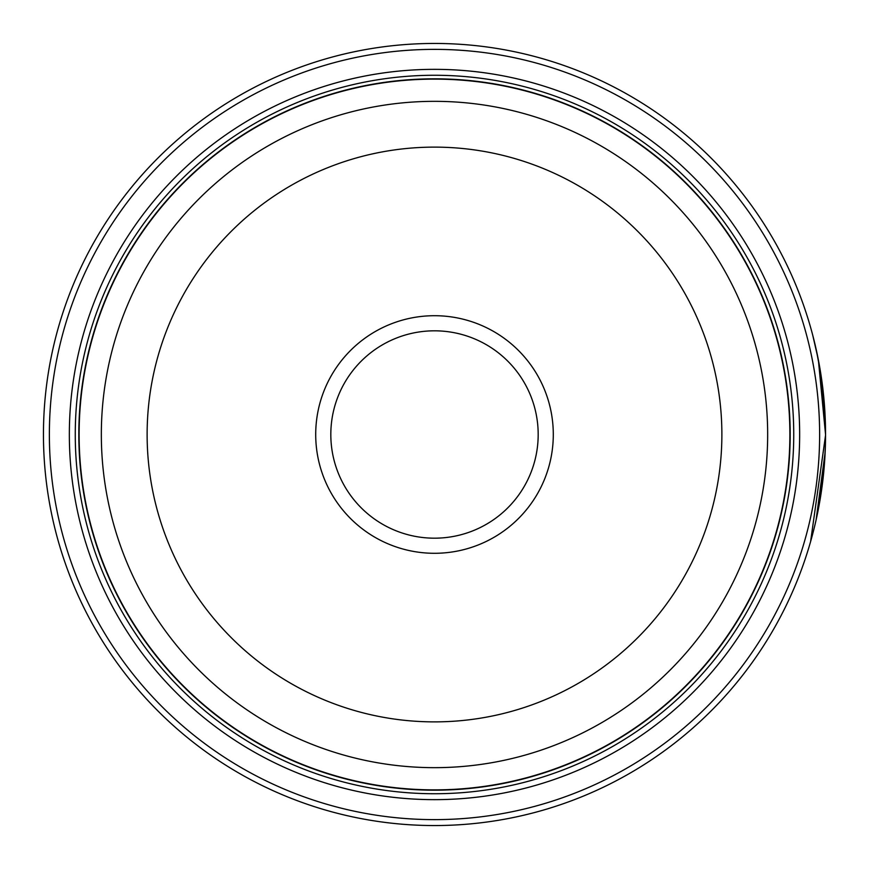 <?xml version="1.0" encoding="UTF-8"?>
<svg xmlns="http://www.w3.org/2000/svg" width="869" height="869" viewBox="0 0 869 869"><rect width="100%" height="100%" fill="white"/><g stroke="black" fill="none" stroke-linecap="round" stroke-linejoin="round"><path stroke-width="1.3" d="M789.997 434.5A355.497 355.497 0 0 1 434.5 789.997A355.497 355.497 0 0 1 79.003 434.5A355.497 355.497 0 0 1 434.5 79.003A355.497 355.497 0 0 1 789.997 434.5A355.497 355.497 0 0 0 434.5 79.003A355.497 355.497 0 0 0 79.003 434.5M812.732 335.195L818.359 359.831L825.55 434.5A391.05 391.05 0 0 1 434.5 825.55A391.05 391.05 0 0 1 43.45 434.5A391.05 391.05 0 0 1 434.5 43.45A391.05 391.05 0 0 1 825.55 434.5L820.977 374.843L816.349 350.196M825.55 435.25L810.603 541.572M819.673 502.065L824.181 467.142L825.387 445.884M824.833 410.918L825.344 421.737M825.365 422.377L825.409 423.833M553.292 434.5A118.792 118.792 0 0 0 434.5 315.708A118.792 118.792 0 0 0 315.708 434.5A118.792 118.792 0 0 0 434.5 553.292A118.792 118.792 0 0 0 553.292 434.5M538.183 434.5A103.683 103.683 0 0 0 434.5 330.817A103.683 103.683 0 0 0 330.817 434.5A103.683 103.683 0 0 0 434.5 538.183A103.683 103.683 0 0 0 538.183 434.5M49.37 434.5A385.13 385.13 0 0 0 434.5 819.63A385.13 385.13 0 0 0 819.63 434.5A385.13 385.13 0 0 0 434.5 49.37A385.13 385.13 0 0 0 49.37 434.5M816.1 519.944L825.148 452.238M799.654 434.5A365.154 365.154 0 0 0 434.5 69.346A365.154 365.154 0 0 0 69.346 434.5A365.154 365.154 0 0 0 434.5 799.654A365.154 365.154 0 0 0 799.654 434.5M793.734 434.5A359.234 359.234 0 0 0 434.5 75.266A359.234 359.234 0 0 0 75.266 434.5A359.234 359.234 0 0 0 434.5 793.734A359.234 359.234 0 0 0 793.734 434.5M790.182 434.5A355.682 355.682 0 0 1 434.5 790.182A355.682 355.682 0 0 1 78.818 434.5A355.682 355.682 0 0 1 434.5 78.818A355.682 355.682 0 0 1 790.182 434.5M816.914 352.792L813.438 337.911M818.174 358.897L817.675 356.409M79.122 434.5A355.378 355.378 0 0 0 434.5 789.878A355.378 355.378 0 0 0 789.878 434.5A355.378 355.378 0 0 0 434.5 79.122A355.378 355.378 0 0 0 79.122 434.5M767.664 434.5A333.164 333.164 0 0 1 434.5 767.664A333.164 333.164 0 0 1 101.336 434.5A333.164 333.164 0 0 1 434.5 101.336A333.164 333.164 0 0 1 767.664 434.5M147.122 434.5A287.378 287.378 0 0 0 434.5 721.878A287.378 287.378 0 0 0 721.878 434.5A287.378 287.378 0 0 0 434.5 147.122A287.378 287.378 0 0 0 147.122 434.5"/></g></svg>
